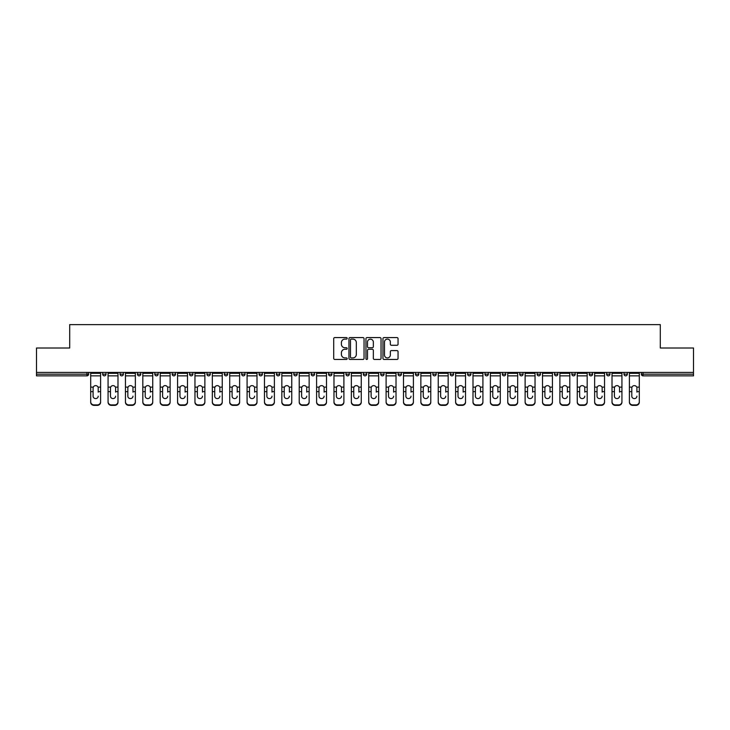 <?xml version="1.0" encoding="UTF-8"?>
<svg xmlns="http://www.w3.org/2000/svg" width="730" height="730" viewBox="0 0 730 730"><rect width="100%" height="100%" fill="white"/><g stroke="black" fill="none" stroke-linecap="round" stroke-linejoin="round"><path stroke-width="1.09" d="M347.179 338.346A0.766 0.766 0 0 0 346.412 337.579L334.796 337.579A1.095 1.095 0 0 0 333.701 338.674L333.701 358.357A1.095 1.095 0 0 0 334.796 359.452L346.412 359.452A0.766 0.766 0 0 0 347.179 358.685A0.766 0.766 0 0 0 346.412 357.919L344.907 357.919A3.495 3.495 0 0 1 341.412 354.415L341.412 352.782A3.495 3.495 0 0 1 344.907 349.278L346.412 349.278A0.766 0.766 0 0 0 347.179 348.511A0.766 0.766 0 0 0 346.412 347.745L344.907 347.745A3.495 3.495 0 0 1 341.412 344.25L341.412 342.607A3.495 3.495 0 0 1 344.907 339.112L346.412 339.112A0.766 0.766 0 0 0 347.179 338.346M396.956 345.29A1.095 1.095 0 0 0 398.051 344.195L398.051 338.674A1.095 1.095 0 0 0 396.956 337.579L384.053 337.579A1.095 1.095 0 0 0 382.958 338.674L382.958 358.357A1.095 1.095 0 0 0 384.053 359.452L396.956 359.452A1.095 1.095 0 0 0 398.051 358.357L398.051 351.687A1.095 1.095 0 0 0 396.956 350.592L391.435 350.592A1.095 1.095 0 0 0 390.34 351.687L390.34 354.99A2.929 2.929 0 0 1 387.411 357.919A2.929 2.929 0 0 1 384.491 354.99L384.491 342.032A2.929 2.929 0 0 1 387.411 339.112A2.929 2.929 0 0 1 390.34 342.032L390.34 344.195A1.095 1.095 0 0 0 391.435 345.29L396.956 345.29M36.5 372.409L36.5 348.009L69.697 348.009L69.697 324.622L660.303 324.622L660.303 348.009L693.5 348.009L693.5 372.409L36.5 372.409L36.5 374.189L86.961 374.189L86.961 372.409M364.042 338.674A1.095 1.095 0 0 0 362.947 337.579L350.044 337.579A1.095 1.095 0 0 0 348.958 338.674L348.958 358.357A1.095 1.095 0 0 0 350.044 359.452L362.947 359.452A1.095 1.095 0 0 0 364.042 358.357L364.042 338.674M367.053 337.579L379.956 337.579A1.095 1.095 0 0 1 381.042 338.674L381.042 358.357A1.095 1.095 0 0 1 379.956 359.452L374.426 359.452A1.095 1.095 0 0 1 373.34 358.357L373.34 350.373A1.095 1.095 0 0 0 372.245 349.278L368.577 349.278A1.095 1.095 0 0 0 367.491 350.373L367.491 358.685A0.766 0.766 0 0 1 366.725 359.452A0.766 0.766 0 0 1 365.958 358.685L365.958 338.674A1.095 1.095 0 0 1 367.053 337.579M88.631 372.409L88.631 374.189A1.67 1.67 0 0 1 86.961 375.859L36.5 375.859L36.5 374.189M693.5 372.409L693.5 375.859L643.039 375.859A1.67 1.67 0 0 1 641.369 374.189L641.369 372.409M102.665 372.409L102.665 374.189L102.665 372.409M86.961 375.859A1.67 1.67 0 0 0 88.631 374.189A1.67 1.67 0 0 1 86.961 375.859L86.961 374.189L88.631 374.189M104.335 375.859A1.67 1.67 0 0 1 102.665 374.189A1.67 1.67 0 0 0 104.335 375.859A1.67 1.67 0 0 0 106.005 374.189L106.005 372.409L106.005 374.189A1.67 1.67 0 0 1 104.335 375.859A1.67 1.67 0 0 1 102.665 374.189L106.005 374.189A1.67 1.67 0 0 1 104.335 375.859M120.049 372.409L120.049 374.189L120.049 372.409M123.388 372.409L123.388 374.189A1.67 1.67 0 0 1 121.718 375.859A1.67 1.67 0 0 1 120.049 374.189A1.67 1.67 0 0 0 121.718 375.859A1.67 1.67 0 0 0 123.388 374.189A1.67 1.67 0 0 1 121.718 375.859A1.67 1.67 0 0 1 120.049 374.189L123.388 374.189M137.422 372.409L137.422 374.189L137.422 372.409M140.762 372.409L140.762 374.189L140.762 372.409M154.796 374.189A1.67 1.67 0 0 0 156.475 375.859A1.67 1.67 0 0 0 158.145 374.189A1.67 1.67 0 0 1 156.475 375.859A1.67 1.67 0 0 0 158.145 374.189L158.145 372.409L158.145 374.189L154.796 374.189A1.67 1.67 0 0 0 156.475 375.859A1.67 1.67 0 0 1 154.796 374.189L154.796 372.409M172.18 374.189A1.67 1.67 0 0 0 173.85 375.859A1.67 1.67 0 0 0 175.519 374.189L175.519 372.409L175.519 374.189L172.18 374.189A1.67 1.67 0 0 0 173.85 375.859A1.67 1.67 0 0 1 172.18 374.189L172.18 372.409M192.893 372.409L192.893 374.189A1.67 1.67 0 0 1 191.224 375.859A1.67 1.67 0 0 1 189.554 374.189L189.554 372.409M208.607 375.859A1.67 1.67 0 0 0 210.276 374.189L210.276 372.409L210.276 374.189A1.67 1.67 0 0 1 208.607 375.859A1.67 1.67 0 0 1 206.937 374.189L206.937 372.409M224.311 372.409L224.311 374.189L224.311 372.409M227.65 372.409L227.65 374.189A1.67 1.67 0 0 1 225.981 375.859A1.67 1.67 0 0 1 224.311 374.189L227.65 374.189A1.67 1.67 0 0 1 225.981 375.859M245.024 372.409L245.024 374.189A1.67 1.67 0 0 1 243.355 375.859A1.67 1.67 0 0 1 241.685 374.189L241.685 372.409M260.738 375.859A1.67 1.67 0 0 0 262.408 374.189L262.408 372.409L262.408 374.189A1.67 1.67 0 0 1 260.738 375.859A1.67 1.67 0 0 1 259.068 374.189L259.068 372.409M279.782 372.409L279.782 374.189A1.67 1.67 0 0 1 278.112 375.859A1.67 1.67 0 0 1 276.442 374.189L276.442 372.409M293.816 372.409L293.816 374.189L293.816 372.409M297.165 372.409L297.165 374.189A1.67 1.67 0 0 1 295.495 375.859A1.67 1.67 0 0 1 293.816 374.189L297.165 374.189A1.67 1.67 0 0 1 295.495 375.859M314.539 372.409L314.539 374.189L311.199 374.189A1.67 1.67 0 0 0 312.869 375.859A1.67 1.67 0 0 1 311.199 374.189L311.199 372.409M330.243 375.859A1.67 1.67 0 0 0 331.913 374.189L331.913 372.409L331.913 374.189A1.67 1.67 0 0 1 330.243 375.859A1.67 1.67 0 0 1 328.573 374.189L328.573 372.409M349.296 372.409L349.296 374.189A1.67 1.67 0 0 1 347.626 375.859A1.67 1.67 0 0 1 345.956 374.189L345.956 372.409M363.33 372.409L363.33 374.189L363.33 372.409M366.67 372.409L366.67 374.189A1.67 1.67 0 0 1 365 375.859A1.67 1.67 0 0 1 363.33 374.189L366.67 374.189A1.67 1.67 0 0 1 365 375.859M384.044 372.409L384.044 374.189A1.67 1.67 0 0 1 382.374 375.859A1.67 1.67 0 0 1 380.704 374.189L380.704 372.409M398.087 374.189L401.427 374.189A1.67 1.67 0 0 1 399.757 375.859A1.67 1.67 0 0 0 401.427 374.189L401.427 372.409L401.427 374.189A1.67 1.67 0 0 1 399.757 375.859A1.67 1.67 0 0 1 398.087 374.189L398.087 372.409M418.801 372.409L418.801 374.189A1.67 1.67 0 0 1 417.131 375.859A1.67 1.67 0 0 1 415.461 374.189L415.461 372.409M432.835 372.409L432.835 374.189L432.835 372.409M436.184 372.409L436.184 374.189L436.184 372.409M450.218 372.409L450.218 374.189L450.218 372.409M453.558 372.409L453.558 374.189A1.67 1.67 0 0 1 451.888 375.859A1.67 1.67 0 0 1 450.218 374.189L453.558 374.189A1.67 1.67 0 0 1 451.888 375.859M467.592 372.409L467.592 374.189L467.592 372.409M470.932 372.409L470.932 374.189L470.932 372.409M484.976 372.409L484.976 374.189L484.976 372.409M488.315 372.409L488.315 374.189A1.67 1.67 0 0 1 486.645 375.859A1.67 1.67 0 0 1 484.976 374.189A1.67 1.67 0 0 0 486.645 375.859A1.67 1.67 0 0 0 488.315 374.189A1.67 1.67 0 0 1 486.645 375.859A1.67 1.67 0 0 1 484.976 374.189L488.315 374.189M505.689 372.409L505.689 374.189A1.67 1.67 0 0 1 504.019 375.859A1.67 1.67 0 0 1 502.349 374.189L502.349 372.409M523.063 372.409L523.063 374.189L519.723 374.189A1.67 1.67 0 0 0 521.393 375.859A1.67 1.67 0 0 1 519.723 374.189L519.723 372.409M540.446 372.409L540.446 374.189A1.67 1.67 0 0 1 538.777 375.859A1.67 1.67 0 0 1 537.107 374.189L537.107 372.409M554.481 372.409L554.481 374.189L554.481 372.409M557.82 372.409L557.82 374.189A1.67 1.67 0 0 1 556.15 375.859A1.67 1.67 0 0 1 554.481 374.189A1.67 1.67 0 0 0 556.15 375.859A1.67 1.67 0 0 1 554.481 374.189L557.82 374.189A1.67 1.67 0 0 1 556.15 375.859M575.203 372.409L575.203 374.189A1.67 1.67 0 0 1 573.524 375.859A1.67 1.67 0 0 1 571.855 374.189L571.855 372.409M592.577 372.409L592.577 374.189L589.238 374.189A1.67 1.67 0 0 0 590.908 375.859A1.67 1.67 0 0 1 589.238 374.189L589.238 372.409M609.952 372.409L609.952 374.189A1.67 1.67 0 0 1 608.282 375.859A1.67 1.67 0 0 1 606.612 374.189L606.612 372.409M627.335 372.409L627.335 374.189L623.995 374.189A1.67 1.67 0 0 0 625.665 375.859A1.67 1.67 0 0 1 623.995 374.189L623.995 372.409M139.092 375.859A1.67 1.67 0 0 1 137.422 374.189A1.67 1.67 0 0 0 139.092 375.859A1.67 1.67 0 0 0 140.762 374.189A1.67 1.67 0 0 1 139.092 375.859A1.67 1.67 0 0 1 137.422 374.189L140.762 374.189A1.67 1.67 0 0 1 139.092 375.859M312.869 375.859A1.67 1.67 0 0 0 314.539 374.189A1.67 1.67 0 0 1 312.869 375.859A1.67 1.67 0 0 1 311.199 374.189M434.505 375.859A1.67 1.67 0 0 1 432.835 374.189L436.184 374.189A1.67 1.67 0 0 1 434.505 375.859A1.67 1.67 0 0 0 436.184 374.189A1.67 1.67 0 0 1 434.505 375.859M469.262 375.859A1.67 1.67 0 0 1 467.592 374.189A1.67 1.67 0 0 0 469.262 375.859A1.67 1.67 0 0 0 470.932 374.189A1.67 1.67 0 0 1 469.262 375.859A1.67 1.67 0 0 1 467.592 374.189L470.932 374.189M521.393 375.859A1.67 1.67 0 0 0 523.063 374.189A1.67 1.67 0 0 1 521.393 375.859A1.67 1.67 0 0 1 519.723 374.189M590.908 375.859A1.67 1.67 0 0 0 592.577 374.189A1.67 1.67 0 0 1 590.908 375.859A1.67 1.67 0 0 1 589.238 374.189M627.335 374.189A1.67 1.67 0 0 1 625.665 375.859A1.67 1.67 0 0 0 627.335 374.189A1.67 1.67 0 0 1 625.665 375.859A1.67 1.67 0 0 1 623.995 374.189M351.249 339.112A0.766 0.766 0 0 0 350.482 339.879L350.482 357.152A0.766 0.766 0 0 0 351.249 357.919L352.836 357.919A3.495 3.495 0 0 0 356.331 354.415L356.331 342.607A3.495 3.495 0 0 0 352.836 339.112L351.249 339.112M373.34 342.087A2.929 2.929 0 0 0 370.411 339.167A2.929 2.929 0 0 0 367.491 342.087L367.491 346.659A1.095 1.095 0 0 0 368.577 347.745L372.245 347.745A1.095 1.095 0 0 0 373.34 346.659L373.34 342.087M98.212 388.086L98.212 391.654L100.603 391.654L100.603 372.409M90.693 392.12L90.693 402.221L90.693 387.11L93.294 387.11L93.084 388.086L93.294 387.11A2.564 2.455 0 0 1 98.012 387.11L100.603 387.11M98.212 392.12L98.212 391.654M95.648 398.589A2.564 2.427 180 0 0 98.212 396.162A2.564 2.427 180 0 1 95.648 398.589A2.564 2.427 180 0 1 93.084 396.162L93.084 388.086M100.603 401.746L100.603 402.221A3.34 3.157 180 0 1 97.263 405.378L97.263 404.913A3.34 3.157 0 0 0 100.603 401.746L100.603 391.654M90.693 401.746A3.34 3.157 0 0 0 94.033 404.913L94.033 405.378L97.263 405.378M94.033 405.378A3.34 3.157 180 0 1 90.693 402.221M94.033 404.913L97.263 404.913M90.693 387.11L90.693 372.409M115.586 388.086L115.586 391.654L117.986 391.654L117.986 372.409M108.067 392.12L108.067 402.221L108.067 387.11L110.668 387.11L110.467 388.086L110.668 387.11A2.564 2.455 0 0 1 115.386 387.11L117.986 387.11M115.586 392.12L115.586 391.654M113.031 398.589A2.564 2.427 180 0 0 115.586 396.162A2.564 2.427 180 0 1 113.031 398.589A2.564 2.427 180 0 1 110.467 396.162L110.467 388.086M132.969 388.086L132.969 391.654L135.36 391.654L135.36 372.409M125.45 392.12L125.45 402.221L125.45 387.11L128.051 387.11L127.841 388.086L128.051 387.11A2.564 2.455 0 0 1 132.76 387.11L135.36 387.11M132.969 392.12L132.969 391.654M130.405 398.589A2.564 2.427 180 0 0 132.969 396.162A2.564 2.427 180 0 1 130.405 398.589A2.564 2.427 180 0 1 127.841 396.162L127.841 388.086M150.343 388.086L150.343 391.654L152.743 391.654L152.743 372.409M142.825 392.12L142.825 402.221L142.825 387.11L145.425 387.11L145.224 388.086L145.425 387.11A2.564 2.455 0 0 1 150.143 387.11L152.743 387.11M150.343 392.12L150.343 391.654M147.779 398.589A2.564 2.427 180 0 0 150.343 396.162A2.564 2.427 180 0 1 147.779 398.589A2.564 2.427 180 0 1 145.224 396.162L145.224 388.086M167.718 388.086L167.718 391.654L170.117 391.654L170.117 372.409M160.198 392.12L160.198 402.221L160.198 387.11L162.799 387.11L162.598 388.086L162.799 387.11A2.564 2.455 0 0 1 167.517 387.11L170.117 387.11M167.718 392.12L167.718 391.654M165.162 398.589A2.564 2.427 180 0 0 167.718 396.162A2.564 2.427 180 0 1 165.162 398.589A2.564 2.427 180 0 1 162.598 396.162L162.598 388.086M185.101 388.086L185.101 391.654L187.491 391.654L187.491 372.409M177.582 392.12L177.582 402.221L177.582 387.11L180.182 387.11L179.972 388.086L180.182 387.11A2.564 2.455 0 0 1 184.891 387.11L187.491 387.11M185.101 392.12L185.101 391.654M182.536 398.589A2.564 2.427 180 0 0 185.101 396.162A2.564 2.427 180 0 1 182.536 398.589A2.564 2.427 180 0 1 179.972 396.162L179.972 388.086M117.986 401.746L117.986 402.221A3.34 3.157 180 0 1 114.647 405.378L114.647 404.913A3.34 3.157 0 0 0 117.986 401.746L117.986 391.654M108.067 401.746A3.34 3.157 0 0 0 111.416 404.913L111.416 405.378L114.647 405.378M111.416 405.378A3.34 3.157 180 0 1 108.067 402.221M111.416 404.913L114.647 404.913M108.067 387.11L108.067 372.409M135.36 401.746L135.36 402.221A3.34 3.157 180 0 1 132.02 405.378L132.02 404.913A3.34 3.157 0 0 0 135.36 401.746L135.36 391.654M125.45 401.746A3.34 3.157 0 0 0 128.79 404.913L128.79 405.378L132.02 405.378M128.79 405.378A3.34 3.157 180 0 1 125.45 402.221M128.79 404.913L132.02 404.913M125.45 387.11L125.45 372.409M152.743 401.746L152.743 402.221A3.34 3.157 180 0 1 149.394 405.378L149.394 404.913A3.34 3.157 0 0 0 152.743 401.746L152.743 391.654M142.825 401.746A3.34 3.157 0 0 0 146.164 404.913L146.164 405.378L149.394 405.378M146.164 405.378A3.34 3.157 180 0 1 142.825 402.221M146.164 404.913L149.394 404.913M142.825 387.11L142.825 372.409M170.117 401.746L170.117 402.221A3.34 3.157 180 0 1 166.778 405.378L166.778 404.913A3.34 3.157 0 0 0 170.117 401.746L170.117 391.654M160.198 401.746A3.34 3.157 0 0 0 163.547 404.913L163.547 405.378L166.778 405.378M163.547 405.378A3.34 3.157 180 0 1 160.198 402.221M163.547 404.913L166.778 404.913M160.198 387.11L160.198 372.409M187.491 401.746L187.491 402.221A3.34 3.157 180 0 1 184.152 405.378L184.152 404.913A3.34 3.157 0 0 0 187.491 401.746L187.491 391.654M177.582 401.746A3.34 3.157 0 0 0 180.921 404.913L180.921 405.378L184.152 405.378M180.921 405.378A3.34 3.157 180 0 1 177.582 402.221M180.921 404.913L184.152 404.913M177.582 387.11L177.582 372.409M202.475 388.086L202.475 391.654L204.875 391.654L204.875 372.409M194.956 392.12L194.956 402.221L194.956 387.11L197.556 387.11L197.356 388.086L197.556 387.11A2.564 2.455 0 0 1 202.274 387.11L204.875 387.11M202.475 392.12L202.475 391.654M199.911 398.589A2.564 2.427 180 0 0 202.475 396.162A2.564 2.427 180 0 1 199.911 398.589A2.564 2.427 180 0 1 197.356 396.162L197.356 388.086M204.875 401.746L204.875 402.221A3.34 3.157 180 0 1 201.526 405.378L201.526 404.913A3.34 3.157 0 0 0 204.875 401.746L204.875 391.654M194.956 401.746A3.34 3.157 0 0 0 198.295 404.913L198.295 405.378L201.526 405.378M198.295 405.378A3.34 3.157 180 0 1 194.956 402.221M198.295 404.913L201.526 404.913M194.956 387.11L194.956 372.409M219.858 388.086L219.858 391.654L222.249 391.654L222.249 372.409M212.339 392.12L212.339 402.221L212.339 387.11L214.93 387.11L214.73 388.086L214.93 387.11A2.564 2.455 0 0 1 219.648 387.11L222.249 387.11M219.858 392.12L219.858 391.654M217.294 398.589A2.564 2.427 180 0 0 219.858 396.162A2.564 2.427 180 0 1 217.294 398.589A2.564 2.427 180 0 1 214.73 396.162L214.73 388.086M222.249 401.746L222.249 402.221A3.34 3.157 180 0 1 218.909 405.378L218.909 404.913A3.34 3.157 0 0 0 222.249 401.746L222.249 391.654M212.339 401.746A3.34 3.157 0 0 0 215.679 404.913L215.679 405.378L218.909 405.378M215.679 405.378A3.34 3.157 180 0 1 212.339 402.221M215.679 404.913L218.909 404.913M212.339 387.11L212.339 372.409M237.232 388.086L237.232 391.654L239.623 391.654L239.623 372.409M229.713 392.12L229.713 402.221L229.713 387.11L232.313 387.11L232.103 388.086L232.313 387.11A2.564 2.455 0 0 1 237.031 387.11L239.623 387.11M237.232 392.12L237.232 391.654M234.668 398.589A2.564 2.427 180 0 0 237.232 396.162A2.564 2.427 180 0 1 234.668 398.589A2.564 2.427 180 0 1 232.103 396.162L232.103 388.086M239.623 401.746L239.623 402.221A3.34 3.157 180 0 1 236.283 405.378L236.283 404.913A3.34 3.157 0 0 0 239.623 401.746L239.623 391.654M229.713 401.746A3.34 3.157 0 0 0 233.053 404.913L233.053 405.378L236.283 405.378M233.053 405.378A3.34 3.157 180 0 1 229.713 402.221M233.053 404.913L236.283 404.913M229.713 387.11L229.713 372.409M254.606 388.086L254.606 391.654L257.006 391.654L257.006 372.409M247.087 392.12L247.087 402.221L247.087 387.11L249.687 387.11L249.487 388.086L249.687 387.11A2.564 2.455 0 0 1 254.405 387.11L257.006 387.11M254.606 392.12L254.606 391.654M252.051 398.589A2.564 2.427 180 0 0 254.606 396.162A2.564 2.427 180 0 1 252.051 398.589A2.564 2.427 180 0 1 249.487 396.162L249.487 388.086M257.006 401.746L257.006 402.221A3.34 3.157 180 0 1 253.666 405.378L253.666 404.913A3.34 3.157 0 0 0 257.006 401.746L257.006 391.654M247.087 401.746A3.34 3.157 0 0 0 250.436 404.913L250.436 405.378L253.666 405.378M250.436 405.378A3.34 3.157 180 0 1 247.087 402.221M250.436 404.913L253.666 404.913M247.087 387.11L247.087 372.409M271.989 388.086L271.989 391.654L274.38 391.654L274.38 372.409M264.47 392.12L264.47 402.221L264.47 387.11L267.07 387.11L266.861 388.086L267.07 387.11A2.564 2.455 0 0 1 271.779 387.11L274.38 387.11M271.989 392.12L271.989 391.654M269.425 398.589A2.564 2.427 180 0 0 271.989 396.162A2.564 2.427 180 0 1 269.425 398.589A2.564 2.427 180 0 1 266.861 396.162L266.861 388.086M274.38 401.746L274.38 402.221A3.34 3.157 180 0 1 271.04 405.378L271.04 404.913A3.34 3.157 0 0 0 274.38 401.746L274.38 391.654M264.47 401.746A3.34 3.157 0 0 0 267.81 404.913L267.81 405.378L271.04 405.378M267.81 405.378A3.34 3.157 180 0 1 264.47 402.221M267.81 404.913L271.04 404.913M264.47 387.11L264.47 372.409M289.363 388.086L289.363 391.654L291.763 391.654L291.763 372.409M281.844 392.12L281.844 402.221L281.844 387.11L284.445 387.11L284.244 388.086L284.445 387.11A2.564 2.455 0 0 1 289.162 387.11L291.763 387.11M289.363 392.12L289.363 391.654M286.799 398.589A2.564 2.427 180 0 0 289.363 396.162A2.564 2.427 180 0 1 286.799 398.589A2.564 2.427 180 0 1 284.244 396.162L284.244 388.086M291.763 401.746L291.763 402.221A3.34 3.157 180 0 1 288.414 405.378L288.414 404.913A3.34 3.157 0 0 0 291.763 401.746L291.763 391.654M281.844 401.746A3.34 3.157 0 0 0 285.184 404.913L285.184 405.378L288.414 405.378M285.184 405.378A3.34 3.157 180 0 1 281.844 402.221M285.184 404.913L288.414 404.913M281.844 387.11L281.844 372.409M306.737 388.086L306.737 391.654L309.137 391.654L309.137 372.409M299.218 392.12L299.218 402.221L299.218 387.11L301.818 387.11L301.618 388.086L301.818 387.11A2.564 2.455 0 0 1 306.536 387.11L309.137 387.11M306.737 392.12L306.737 391.654M304.182 398.589A2.564 2.427 180 0 0 306.737 396.162A2.564 2.427 180 0 1 304.182 398.589A2.564 2.427 180 0 1 301.618 396.162L301.618 388.086M309.137 401.746L309.137 402.221A3.34 3.157 180 0 1 305.797 405.378L305.797 404.913A3.34 3.157 0 0 0 309.137 401.746L309.137 391.654M299.218 401.746A3.34 3.157 0 0 0 302.567 404.913L302.567 405.378L305.797 405.378M302.567 405.378A3.34 3.157 180 0 1 299.218 402.221M302.567 404.913L305.797 404.913M299.218 387.11L299.218 372.409M324.12 388.086L324.12 391.654L326.511 391.654L326.511 372.409M316.601 392.12L316.601 402.221L316.601 387.11L319.202 387.11L318.992 388.086L319.202 387.11A2.564 2.455 0 0 1 323.91 387.11L326.511 387.11M324.12 392.12L324.12 391.654M321.556 398.589A2.564 2.427 180 0 0 324.12 396.162A2.564 2.427 180 0 1 321.556 398.589A2.564 2.427 180 0 1 318.992 396.162L318.992 388.086M326.511 401.746L326.511 402.221A3.34 3.157 180 0 1 323.171 405.378L323.171 404.913A3.34 3.157 0 0 0 326.511 401.746L326.511 391.654M316.601 401.746A3.34 3.157 0 0 0 319.941 404.913L319.941 405.378L323.171 405.378M319.941 405.378A3.34 3.157 180 0 1 316.601 402.221M319.941 404.913L323.171 404.913M316.601 387.11L316.601 372.409M341.494 388.086L341.494 391.654L343.894 391.654L343.894 372.409M333.975 392.12L333.975 402.221L333.975 387.11L336.576 387.11L336.375 388.086L336.576 387.11A2.564 2.455 0 0 1 341.293 387.11L343.894 387.11M341.494 392.12L341.494 391.654M338.93 398.589A2.564 2.427 180 0 0 341.494 396.162A2.564 2.427 180 0 1 338.93 398.589A2.564 2.427 180 0 1 336.375 396.162L336.375 388.086M343.894 401.746L343.894 402.221A3.34 3.157 180 0 1 340.545 405.378L340.545 404.913A3.34 3.157 0 0 0 343.894 401.746L343.894 391.654M333.975 401.746A3.34 3.157 0 0 0 337.315 404.913L337.315 405.378L340.545 405.378M337.315 405.378A3.34 3.157 180 0 1 333.975 402.221M337.315 404.913L340.545 404.913M333.975 387.11L333.975 372.409M358.877 388.086L358.877 391.654L361.268 391.654L361.268 372.409M351.358 392.12L351.358 402.221L351.358 387.11L353.95 387.11L353.749 388.086L353.95 387.11A2.564 2.455 0 0 1 358.667 387.11L361.268 387.11M358.877 392.12L358.877 391.654M356.313 398.589A2.564 2.427 180 0 0 358.877 396.162A2.564 2.427 180 0 1 356.313 398.589A2.564 2.427 180 0 1 353.749 396.162L353.749 388.086M361.268 401.746L361.268 402.221A3.34 3.157 180 0 1 357.928 405.378L357.928 404.913A3.34 3.157 0 0 0 361.268 401.746L361.268 391.654M351.358 401.746A3.34 3.157 0 0 0 354.698 404.913L354.698 405.378L357.928 405.378M354.698 405.378A3.34 3.157 180 0 1 351.358 402.221M354.698 404.913L357.928 404.913M351.358 387.11L351.358 372.409M376.251 388.086L376.251 391.654L378.642 391.654L378.642 372.409M368.732 392.12L368.732 402.221L368.732 387.11L371.333 387.11L371.123 388.086L371.333 387.11A2.564 2.455 0 0 1 376.05 387.11L378.642 387.11M376.251 392.12L376.251 391.654M373.687 398.589A2.564 2.427 180 0 0 376.251 396.162A2.564 2.427 180 0 1 373.687 398.589A2.564 2.427 180 0 1 371.123 396.162L371.123 388.086M378.642 401.746L378.642 402.221A3.34 3.157 180 0 1 375.302 405.378L375.302 404.913A3.34 3.157 0 0 0 378.642 401.746L378.642 391.654M368.732 401.746A3.34 3.157 0 0 0 372.072 404.913L372.072 405.378L375.302 405.378M372.072 405.378A3.34 3.157 180 0 1 368.732 402.221M372.072 404.913L375.302 404.913M368.732 387.11L368.732 372.409M393.625 388.086L393.625 391.654L396.025 391.654L396.025 372.409M386.106 392.12L386.106 402.221L386.106 387.11L388.707 387.11L388.506 388.086L388.707 387.11A2.564 2.455 0 0 1 393.424 387.11L396.025 387.11M393.625 392.12L393.625 391.654M391.07 398.589A2.564 2.427 180 0 0 393.625 396.162A2.564 2.427 180 0 1 391.07 398.589A2.564 2.427 180 0 1 388.506 396.162L388.506 388.086M396.025 401.746L396.025 402.221A3.34 3.157 180 0 1 392.685 405.378L392.685 404.913A3.34 3.157 0 0 0 396.025 401.746L396.025 391.654M386.106 401.746A3.34 3.157 0 0 0 389.455 404.913L389.455 405.378L392.685 405.378M389.455 405.378A3.34 3.157 180 0 1 386.106 402.221M389.455 404.913L392.685 404.913M386.106 387.11L386.106 372.409M411.008 388.086L411.008 391.654L413.399 391.654L413.399 372.409M403.489 392.12L403.489 402.221L403.489 387.11L406.09 387.11L405.88 388.086L406.09 387.11A2.564 2.455 0 0 1 410.798 387.11L413.399 387.11M411.008 392.12L411.008 391.654M408.444 398.589A2.564 2.427 180 0 0 411.008 396.162A2.564 2.427 180 0 1 408.444 398.589A2.564 2.427 180 0 1 405.88 396.162L405.88 388.086M413.399 401.746L413.399 402.221A3.34 3.157 180 0 1 410.059 405.378L410.059 404.913A3.34 3.157 0 0 0 413.399 401.746L413.399 391.654M403.489 401.746A3.34 3.157 0 0 0 406.829 404.913L406.829 405.378L410.059 405.378M406.829 405.378A3.34 3.157 180 0 1 403.489 402.221M406.829 404.913L410.059 404.913M403.489 387.11L403.489 372.409M428.382 388.086L428.382 391.654L430.782 391.654L430.782 372.409M420.863 392.12L420.863 402.221L420.863 387.11L423.464 387.11L423.263 388.086L423.464 387.11A2.564 2.455 0 0 1 428.181 387.11L430.782 387.11M428.382 392.12L428.382 391.654M425.818 398.589A2.564 2.427 180 0 0 428.382 396.162A2.564 2.427 180 0 1 425.818 398.589A2.564 2.427 180 0 1 423.263 396.162L423.263 388.086M430.782 401.746L430.782 402.221A3.34 3.157 180 0 1 427.433 405.378L427.433 404.913A3.34 3.157 0 0 0 430.782 401.746L430.782 391.654M420.863 401.746A3.34 3.157 0 0 0 424.203 404.913L424.203 405.378L427.433 405.378M424.203 405.378A3.34 3.157 180 0 1 420.863 402.221M424.203 404.913L427.433 404.913M420.863 387.11L420.863 372.409M445.756 388.086L445.756 391.654L448.156 391.654L448.156 372.409M438.237 392.12L438.237 402.221L438.237 387.11L440.838 387.11L440.637 388.086L440.838 387.11A2.564 2.455 0 0 1 445.555 387.11L448.156 387.11M445.756 392.12L445.756 391.654M443.201 398.589A2.564 2.427 180 0 0 445.756 396.162A2.564 2.427 180 0 1 443.201 398.589A2.564 2.427 180 0 1 440.637 396.162L440.637 388.086M448.156 401.746L448.156 402.221A3.34 3.157 180 0 1 444.816 405.378L444.816 404.913A3.34 3.157 0 0 0 448.156 401.746L448.156 391.654M438.237 401.746A3.34 3.157 0 0 0 441.586 404.913L441.586 405.378L444.816 405.378M441.586 405.378A3.34 3.157 180 0 1 438.237 402.221M441.586 404.913L444.816 404.913M438.237 387.11L438.237 372.409M463.139 388.086L463.139 391.654L465.53 391.654L465.53 372.409M455.62 392.12L455.62 402.221L455.62 387.11L458.221 387.11L458.011 388.086L458.221 387.11A2.564 2.455 0 0 1 462.929 387.11L465.53 387.11M463.139 392.12L463.139 391.654M460.575 398.589A2.564 2.427 180 0 0 463.139 396.162A2.564 2.427 180 0 1 460.575 398.589A2.564 2.427 180 0 1 458.011 396.162L458.011 388.086M465.53 401.746L465.53 402.221A3.34 3.157 180 0 1 462.19 405.378L462.19 404.913A3.34 3.157 0 0 0 465.53 401.746L465.53 391.654M455.62 401.746A3.34 3.157 0 0 0 458.96 404.913L458.96 405.378L462.19 405.378M458.96 405.378A3.34 3.157 180 0 1 455.62 402.221M458.96 404.913L462.19 404.913M455.62 387.11L455.62 372.409M480.513 388.086L480.513 391.654L482.913 391.654L482.913 372.409M472.994 392.12L472.994 402.221L472.994 387.11L475.595 387.11L475.394 388.086L475.595 387.11A2.564 2.455 0 0 1 480.313 387.11L482.913 387.11M480.513 392.12L480.513 391.654M477.949 398.589A2.564 2.427 180 0 0 480.513 396.162A2.564 2.427 180 0 1 477.949 398.589A2.564 2.427 180 0 1 475.394 396.162L475.394 388.086M482.913 401.746L482.913 402.221A3.34 3.157 180 0 1 479.564 405.378L479.564 404.913A3.34 3.157 0 0 0 482.913 401.746L482.913 391.654M472.994 401.746A3.34 3.157 0 0 0 476.334 404.913L476.334 405.378L479.564 405.378M476.334 405.378A3.34 3.157 180 0 1 472.994 402.221M476.334 404.913L479.564 404.913M472.994 387.11L472.994 372.409M497.897 388.086L497.897 391.654L500.287 391.654L500.287 372.409M490.377 392.12L490.377 402.221L490.377 387.11L492.969 387.11L492.768 388.086L492.969 387.11A2.564 2.455 0 0 1 497.687 387.11L500.287 387.11M497.897 392.12L497.897 391.654M495.332 398.589A2.564 2.427 180 0 0 497.897 396.162A2.564 2.427 180 0 1 495.332 398.589A2.564 2.427 180 0 1 492.768 396.162L492.768 388.086M500.287 401.746L500.287 402.221A3.34 3.157 180 0 1 496.947 405.378L496.947 404.913A3.34 3.157 0 0 0 500.287 401.746L500.287 391.654M490.377 401.746A3.34 3.157 0 0 0 493.717 404.913L493.717 405.378L496.947 405.378M493.717 405.378A3.34 3.157 180 0 1 490.377 402.221M493.717 404.913L496.947 404.913M490.377 387.11L490.377 372.409M515.27 388.086L515.27 391.654L517.661 391.654L517.661 372.409M507.752 392.12L507.752 402.221L507.752 387.11L510.352 387.11L510.142 388.086L510.352 387.11A2.564 2.455 0 0 1 515.07 387.11L517.661 387.11M515.27 392.12L515.27 391.654M512.706 398.589A2.564 2.427 180 0 0 515.27 396.162A2.564 2.427 180 0 1 512.706 398.589A2.564 2.427 180 0 1 510.142 396.162L510.142 388.086M517.661 401.746L517.661 402.221A3.34 3.157 180 0 1 514.322 405.378L514.322 404.913A3.34 3.157 0 0 0 517.661 401.746L517.661 391.654M507.752 401.746A3.34 3.157 0 0 0 511.091 404.913L511.091 405.378L514.322 405.378M511.091 405.378A3.34 3.157 180 0 1 507.752 402.221M511.091 404.913L514.322 404.913M507.752 387.11L507.752 372.409M532.644 388.086L532.644 391.654L535.044 391.654L535.044 372.409M525.125 392.12L525.125 402.221L525.125 387.11L527.726 387.11L527.525 388.086L527.726 387.11A2.564 2.455 0 0 1 532.444 387.11L535.044 387.11M535.044 402.221L535.044 401.746L535.044 402.221A3.34 3.157 180 0 1 531.705 405.378L531.705 404.913A3.34 3.157 0 0 0 535.044 401.746L535.044 391.654M532.644 392.12L532.644 391.654M530.089 398.589A2.564 2.427 180 0 0 532.644 396.162A2.564 2.427 180 0 1 530.089 398.589A2.564 2.427 180 0 1 527.525 396.162L527.525 388.086M525.125 401.746A3.34 3.157 0 0 0 528.474 404.913L528.474 405.378L531.705 405.378M528.474 405.378A3.34 3.157 180 0 1 525.125 402.221M528.474 404.913L531.705 404.913M525.125 387.11L525.125 372.409M550.028 388.086L550.028 391.654L552.418 391.654L552.418 372.409M542.509 392.12L542.509 402.221L542.509 387.11L545.109 387.11L544.899 388.086L545.109 387.11A2.564 2.455 0 0 1 549.818 387.11L552.418 387.11M550.028 392.12L550.028 391.654M547.464 398.589A2.564 2.427 180 0 0 550.028 396.162A2.564 2.427 180 0 1 547.464 398.589A2.564 2.427 180 0 1 544.899 396.162L544.899 388.086M552.418 401.746L552.418 402.221A3.34 3.157 180 0 1 549.079 405.378L549.079 404.913A3.34 3.157 0 0 0 552.418 401.746L552.418 391.654M542.509 401.746A3.34 3.157 0 0 0 545.848 404.913L545.848 405.378L549.079 405.378M545.848 405.378A3.34 3.157 180 0 1 542.509 402.221M545.848 404.913L549.079 404.913M542.509 387.11L542.509 372.409M567.402 388.086L567.402 391.654L569.802 391.654L569.802 372.409M559.883 392.12L559.883 402.221L559.883 387.11L562.483 387.11L562.283 388.086L562.483 387.11A2.564 2.455 0 0 1 567.201 387.11L569.802 387.11M567.402 392.12L567.402 391.654M564.837 398.589A2.564 2.427 180 0 0 567.402 396.162A2.564 2.427 180 0 1 564.837 398.589A2.564 2.427 180 0 1 562.283 396.162L562.283 388.086M569.802 401.746L569.802 402.221A3.34 3.157 180 0 1 566.453 405.378L566.453 404.913A3.34 3.157 0 0 0 569.802 401.746L569.802 391.654M559.883 401.746A3.34 3.157 0 0 0 563.222 404.913L563.222 405.378L566.453 405.378M563.222 405.378A3.34 3.157 180 0 1 559.883 402.221M563.222 404.913L566.453 404.913M559.883 387.11L559.883 372.409M584.776 388.086L584.776 391.654L587.176 391.654L587.176 372.409M577.257 392.12L577.257 402.221L577.257 387.11L579.857 387.11L579.657 388.086L579.857 387.11A2.564 2.455 0 0 1 584.575 387.11L587.176 387.11M584.776 392.12L584.776 391.654M582.221 398.589A2.564 2.427 180 0 0 584.776 396.162A2.564 2.427 180 0 1 582.221 398.589A2.564 2.427 180 0 1 579.657 396.162L579.657 388.086M587.176 401.746L587.176 402.221A3.34 3.157 180 0 1 583.836 405.378L583.836 404.913A3.34 3.157 0 0 0 587.176 401.746L587.176 391.654M577.257 401.746A3.34 3.157 0 0 0 580.606 404.913L580.606 405.378L583.836 405.378M580.606 405.378A3.34 3.157 180 0 1 577.257 402.221M580.606 404.913L583.836 404.913M577.257 387.11L577.257 372.409M602.159 388.086L602.159 391.654L604.549 391.654L604.549 372.409M594.64 392.12L594.64 402.221L594.64 387.11L597.24 387.11L597.03 388.086L597.24 387.11A2.564 2.455 0 0 1 601.949 387.11L604.549 387.11M602.159 392.12L602.159 391.654M599.595 398.589A2.564 2.427 180 0 0 602.159 396.162A2.564 2.427 180 0 1 599.595 398.589A2.564 2.427 180 0 1 597.03 396.162L597.03 388.086M604.549 401.746L604.549 402.221A3.34 3.157 180 0 1 601.21 405.378L601.21 404.913A3.34 3.157 0 0 0 604.549 401.746L604.549 391.654M594.64 401.746A3.34 3.157 0 0 0 597.98 404.913L597.98 405.378L601.21 405.378M597.98 405.378A3.34 3.157 180 0 1 594.64 402.221M597.98 404.913L601.21 404.913M594.64 387.11L594.64 372.409M619.533 388.086L619.533 391.654L621.933 391.654L621.933 372.409M612.014 392.12L612.014 402.221L612.014 387.11L614.614 387.11L614.414 388.086L614.614 387.11A2.564 2.455 0 0 1 619.332 387.11L621.933 387.11M619.533 392.12L619.533 391.654M616.969 398.589A2.564 2.427 180 0 0 619.533 396.162A2.564 2.427 180 0 1 616.969 398.589A2.564 2.427 180 0 1 614.414 396.162L614.414 388.086M621.933 401.746L621.933 402.221A3.34 3.157 180 0 1 618.584 405.378L618.584 404.913A3.34 3.157 0 0 0 621.933 401.746L621.933 391.654M612.014 401.746A3.34 3.157 0 0 0 615.354 404.913L615.354 405.378L618.584 405.378M615.354 405.378A3.34 3.157 180 0 1 612.014 402.221M615.354 404.913L618.584 404.913M612.014 387.11L612.014 372.409M636.916 388.086L636.916 391.654L639.307 391.654L639.307 372.409M629.397 392.12L629.397 402.221L629.397 387.11L631.988 387.11L631.788 388.086L631.988 387.11A2.564 2.455 0 0 1 636.706 387.11L639.307 387.11M639.307 402.221L639.307 401.746L639.307 402.221A3.34 3.157 180 0 1 635.967 405.378L635.967 404.913A3.34 3.157 0 0 0 639.307 401.746L639.307 391.654M636.916 392.12L636.916 391.654M634.352 398.589A2.564 2.427 180 0 0 636.916 396.162A2.564 2.427 180 0 1 634.352 398.589A2.564 2.427 180 0 1 631.788 396.162L631.788 388.086M629.397 401.746A3.34 3.157 0 0 0 632.737 404.913L632.737 405.378L635.967 405.378M632.737 405.378A3.34 3.157 180 0 1 629.397 402.221M632.737 404.913L635.967 404.913M629.397 387.11L629.397 372.409M643.039 372.409L643.039 374.189L693.5 374.189M641.369 374.189L643.039 374.189L643.039 375.859M173.85 375.859A1.67 1.67 0 0 0 175.519 374.189M191.224 375.859A1.67 1.67 0 0 0 192.893 374.189L189.554 374.189M210.276 374.189L206.937 374.189M243.355 375.859A1.67 1.67 0 0 0 245.024 374.189L241.685 374.189M262.408 374.189L259.068 374.189M278.112 375.859A1.67 1.67 0 0 0 279.782 374.189L276.442 374.189M331.913 374.189L328.573 374.189M347.626 375.859A1.67 1.67 0 0 0 349.296 374.189L345.956 374.189M382.374 375.859A1.67 1.67 0 0 0 384.044 374.189L380.704 374.189M417.131 375.859A1.67 1.67 0 0 0 418.801 374.189L415.461 374.189M504.019 375.859A1.67 1.67 0 0 0 505.689 374.189L502.349 374.189M538.777 375.859A1.67 1.67 0 0 0 540.446 374.189L537.107 374.189M573.524 375.859A1.67 1.67 0 0 0 575.203 374.189L571.855 374.189M608.282 375.859A1.67 1.67 0 0 0 609.952 374.189L606.612 374.189M90.693 391.654L93.084 391.654M90.693 375.859L100.603 375.859M90.693 373.331L100.603 373.331M108.067 391.654L110.467 391.654M108.067 375.859L117.986 375.859M108.067 373.331L117.986 373.331M125.45 391.654L127.841 391.654M125.45 375.859L135.36 375.859M125.45 373.331L135.36 373.331M142.825 391.654L145.224 391.654M142.825 375.859L152.743 375.859M142.825 373.331L152.743 373.331M160.198 391.654L162.598 391.654M160.198 375.859L170.117 375.859M160.198 373.331L170.117 373.331M177.582 391.654L179.972 391.654M177.582 375.859L187.491 375.859M177.582 373.331L187.491 373.331M194.956 391.654L197.356 391.654M194.956 375.859L204.875 375.859M194.956 373.331L204.875 373.331M212.339 391.654L214.73 391.654M212.339 375.859L222.249 375.859M212.339 373.331L222.249 373.331M229.713 391.654L232.103 391.654M229.713 375.859L239.623 375.859M229.713 373.331L239.623 373.331M247.087 391.654L249.487 391.654M247.087 375.859L257.006 375.859M247.087 373.331L257.006 373.331M264.47 391.654L266.861 391.654M264.47 375.859L274.38 375.859M264.47 373.331L274.38 373.331M281.844 391.654L284.244 391.654M281.844 375.859L291.763 375.859M281.844 373.331L291.763 373.331M299.218 391.654L301.618 391.654M299.218 375.859L309.137 375.859M299.218 373.331L309.137 373.331M316.601 391.654L318.992 391.654M316.601 375.859L326.511 375.859M316.601 373.331L326.511 373.331M333.975 391.654L336.375 391.654M333.975 375.859L343.894 375.859M333.975 373.331L343.894 373.331M351.358 391.654L353.749 391.654M351.358 375.859L361.268 375.859M351.358 373.331L361.268 373.331M368.732 391.654L371.123 391.654M368.732 375.859L378.642 375.859M368.732 373.331L378.642 373.331M386.106 391.654L388.506 391.654M386.106 375.859L396.025 375.859M386.106 373.331L396.025 373.331M403.489 391.654L405.88 391.654M403.489 375.859L413.399 375.859M403.489 373.331L413.399 373.331M420.863 391.654L423.263 391.654M420.863 375.859L430.782 375.859M420.863 373.331L430.782 373.331M438.237 391.654L440.637 391.654M438.237 375.859L448.156 375.859M438.237 373.331L448.156 373.331M455.62 391.654L458.011 391.654M455.62 375.859L465.53 375.859M455.62 373.331L465.53 373.331M472.994 391.654L475.394 391.654M472.994 375.859L482.913 375.859M472.994 373.331L482.913 373.331M490.377 391.654L492.768 391.654M490.377 375.859L500.287 375.859M490.377 373.331L500.287 373.331M507.752 391.654L510.142 391.654M507.752 375.859L517.661 375.859M507.752 373.331L517.661 373.331M525.125 391.654L527.525 391.654M525.125 375.859L535.044 375.859M525.125 373.331L535.044 373.331M542.509 391.654L544.899 391.654M542.509 375.859L552.418 375.859M542.509 373.331L552.418 373.331M559.883 391.654L562.283 391.654M559.883 375.859L569.802 375.859M559.883 373.331L569.802 373.331M577.257 391.654L579.657 391.654M577.257 375.859L587.176 375.859M577.257 373.331L587.176 373.331M594.64 391.654L597.03 391.654M594.64 375.859L604.549 375.859M594.64 373.331L604.549 373.331M612.014 391.654L614.414 391.654M612.014 375.859L621.933 375.859M612.014 373.331L621.933 373.331M629.397 391.654L631.788 391.654M629.397 375.859L639.307 375.859M629.397 373.331L639.307 373.331"/></g></svg>
